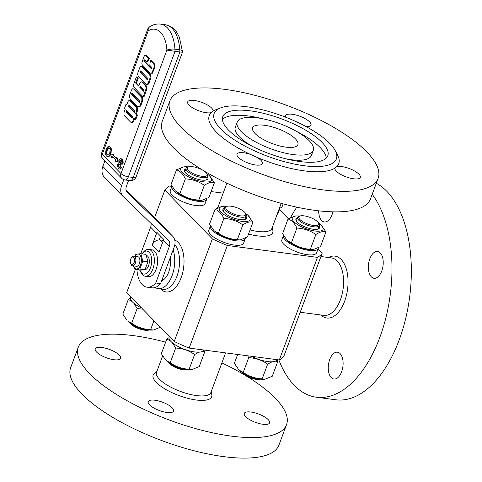<?xml version="1.0" encoding="UTF-8"?>
<svg xmlns="http://www.w3.org/2000/svg" width="482" height="482" viewBox="0 0 482 482"><rect width="100%" height="100%" fill="white"/><g stroke="black" fill="none" stroke-linecap="round" stroke-linejoin="round"><path stroke-width="0.72" d="M313.137 249.598L311.968 249.658A16.424 5.404 -159.6 0 1 287.423 240.536L291.429 242.795C297.057 246.742 303.371 248.893 310.372 249.248L313.137 249.598L320.476 246.627L325.953 231.896C323.241 230.974 319.873 231.848 315.855 234.517C310.221 230.571 303.907 228.414 296.906 228.064C294.635 223.238 291.688 220.214 288.061 218.979L295.394 216.014M318.343 247.893A18.545 6.103 -159.6 0 1 318.216 248.501A18.545 6.103 -159.6 0 1 298.707 247.76A18.545 6.103 -159.6 0 1 283.446 235.571A18.545 6.103 -159.6 0 1 283.494 235.463M279.825 208.351A18.545 6.103 -159.6 0 1 279.699 208.959A18.545 6.103 -159.6 0 1 278.704 210.128M201.59 200.416L200.416 200.476A16.424 5.404 -159.6 0 1 196.523 200.283A16.424 5.404 -159.6 0 1 175.876 191.354L179.882 193.613C185.498 197.554 191.812 199.705 198.825 200.066L201.59 200.41L208.929 197.445L214.406 182.714C211.719 181.78 208.351 182.66 204.308 185.335C198.626 181.371 192.312 179.22 185.359 178.882C183.088 174.056 180.141 171.032 176.514 169.797L183.847 166.832L185.022 166.766A16.424 5.404 20.4 0 0 181.762 171.815A16.424 5.404 20.4 0 0 195.559 179.913A16.424 5.404 20.4 0 0 209.447 181.678A16.424 5.404 20.4 0 0 209.562 175.894A16.424 5.404 20.4 0 0 207.019 173.851M206.796 198.711A18.545 6.103 -159.6 0 1 206.67 199.319A18.545 6.103 -159.6 0 1 187.161 198.578A18.545 6.103 -159.6 0 1 171.899 186.389A18.545 6.103 -159.6 0 1 171.947 186.281M240.108 239.958L238.939 240.024A16.424 5.404 -159.6 0 1 235.041 239.825A16.424 5.404 -159.6 0 1 214.4 230.896L218.4 233.155C224.016 237.096 230.33 239.253 237.349 239.614L240.108 239.958L247.447 236.987L252.923 222.256C250.236 221.328 246.868 222.202 242.826 224.883C237.15 220.919 230.836 218.762 223.877 218.424C221.612 213.598 218.659 210.574 215.032 209.345L222.371 206.374L223.54 206.308A16.424 5.404 20.4 0 0 220.28 211.357A16.424 5.404 20.4 0 0 234.083 219.461A16.424 5.404 20.4 0 0 247.965 221.226A16.424 5.404 20.4 0 0 248.079 215.436A16.424 5.404 20.4 0 0 245.537 213.393M245.314 238.259A18.545 6.103 -159.6 0 1 245.193 238.867A18.545 6.103 -159.6 0 1 225.678 238.12A18.545 6.103 -159.6 0 1 210.423 225.931A18.545 6.103 -159.6 0 1 210.465 225.823M169.321 336.454L169.086 337.081A18.545 6.103 20.4 0 0 184.335 349.269A18.545 6.103 20.4 0 0 203.856 350.016M130.803 296.906L130.568 297.539A18.545 6.103 20.4 0 0 141.527 307.92M158.97 252.182L163.398 240.283A7.73 5.995 135.8 0 0 163.681 239.349L156.873 232.36A7.73 5.995 -44.2 0 1 156.59 233.294L152.161 245.193L158.97 252.182M150.98 223.347A7.73 5.995 -44.2 0 1 150.631 227.179L140.762 253.713M123.814 179.641L121.578 185.648A13.526 10.49 135.8 0 0 123.187 196.578A13.526 10.49 135.8 0 0 123.368 196.758L168.332 240.054A7.73 5.995 -44.2 0 1 168.435 240.157A7.73 5.995 -44.2 0 1 169.357 246.404L155.752 282.988A24.148 13.014 97.5 0 1 147.004 287.17A24.148 13.014 97.5 0 1 136.954 269.769M145.166 276.204L148.39 276.632A13.526 7.284 -82.5 0 0 157.385 264.178A13.526 7.284 -82.5 0 0 151.932 249.815L148.703 249.393A13.526 7.284 97.5 0 1 154.162 263.75A13.526 7.284 97.5 0 1 145.166 276.204A13.526 7.284 97.5 0 1 140.955 272.499L140.196 270.896A11.592 6.248 -82.5 0 0 148.793 271.053A11.592 6.248 -82.5 0 0 150.872 255.303A11.592 6.248 -82.5 0 0 142.527 253.225A11.592 6.248 -82.5 0 0 142.027 253.863M163.356 240.391L160.036 239.952A6.76 5.242 135.8 0 0 159.205 239.909L160.596 236.18M147.004 287.17L151.842 287.808A24.148 13.014 -82.5 0 0 160.59 283.627L174.195 247.043A13.526 10.49 135.8 0 0 172.586 236.114A13.526 10.49 135.8 0 0 172.405 235.927L127.441 192.637A7.73 5.995 -44.2 0 1 127.338 192.535A7.73 5.995 -44.2 0 1 126.417 186.287L128.598 180.419M160.59 283.627L155.752 282.988M220.804 129.037A65.209 21.467 20.4 0 0 296.948 164.579A65.209 21.467 20.4 0 0 335.159 150.511A65.209 21.467 20.4 0 0 297.34 122.211A65.209 21.467 20.4 0 0 220.593 107.908A65.209 21.467 20.4 0 0 220.804 129.037M322.066 142.401A56.033 18.443 -159.6 0 1 327.784 155.752A56.033 18.443 -159.6 0 1 268.836 153.511A56.033 18.443 -159.6 0 1 222.75 116.692A56.033 18.443 -159.6 0 1 265.703 113.885A56.033 18.443 -159.6 0 1 322.066 142.401M169.869 100.919L162.235 121.44A111.095 36.572 20.4 0 0 173.574 147.914A111.095 36.572 20.4 0 0 285.326 204.446A111.095 36.572 20.4 0 0 370.489 198.885L378.123 178.364A111.095 36.572 -159.6 0 1 292.96 183.925A111.095 36.572 -159.6 0 1 181.208 127.399A111.095 36.572 -159.6 0 1 169.869 100.919A111.095 36.572 -159.6 0 1 286.742 105.365A111.095 36.572 -159.6 0 1 378.123 178.364M250.062 229.95A28.98 9.538 20.4 0 0 271.908 228.402L281.223 203.356M206.67 199.319L205.079 203.597A18.545 6.103 20.4 0 1 185.57 202.856A18.545 6.103 20.4 0 1 170.309 190.667L171.899 186.389L169.459 186.064A85.013 27.986 20.4 0 0 164.832 190.077L154.583 217.629M135.279 269.546L126.676 292.676L174.219 341.485L212.375 238.885A85.013 27.986 20.4 0 0 227.341 245.483L189.185 348.082A85.013 27.986 -159.6 0 1 174.219 341.485M164.832 190.077L212.375 238.885M174.749 240.078A26.383 14.213 97.5 0 1 182.304 274.131A26.383 14.213 97.5 0 1 161.115 289.399L160.669 288.971M223.172 193.155L211.116 191.559M277.114 214.406A18.545 6.103 20.4 0 0 278.108 213.231L279.699 208.959M283.446 235.571L281.862 239.849A18.545 6.103 20.4 0 0 297.117 252.032A18.545 6.103 20.4 0 0 316.626 252.779L318.216 248.501M210.423 225.931L208.833 230.209A18.545 6.103 20.4 0 0 224.088 242.398A18.545 6.103 20.4 0 0 243.603 243.139L245.193 238.867M213.996 212.128A31.209 10.273 -159.6 0 1 214.894 209.724M272.246 227.492L272.848 230.438A31.209 10.273 -159.6 0 1 248.525 234.089M317.475 257.376A85.013 27.986 20.4 0 0 322.109 253.369L283.952 355.963A85.013 27.986 -159.6 0 1 279.319 359.976L317.475 257.376L227.341 245.483M322.109 253.369L317.981 249.134M288.399 218.762L279.464 209.592M279.319 359.976L189.185 348.082M220.593 107.908L216.081 109.649A69.071 22.738 -159.6 0 0 213.104 111.119A13.526 4.452 20.4 0 0 201.615 102.329A13.526 4.452 20.4 0 0 187.691 101.895A13.526 4.452 20.4 0 0 189.077 105.118A13.526 4.452 20.4 0 0 211.158 112.655A69.071 22.738 -159.6 0 0 250.616 154.481A13.526 4.452 20.4 0 0 236.999 154.162A13.526 4.452 20.4 0 0 242.428 160.392A13.526 4.452 20.4 0 0 255.635 164.995A13.526 4.452 20.4 0 0 262.353 163.591A13.526 4.452 20.4 0 0 256.508 157.126A69.071 22.738 -159.6 0 0 334.882 168.164A13.526 4.452 20.4 0 0 346.371 176.96A13.526 4.452 20.4 0 0 360.295 177.388A13.526 4.452 20.4 0 0 358.915 174.165A13.526 4.452 20.4 0 0 336.828 166.627A69.071 22.738 -159.6 0 0 337.436 154.782L335.159 150.511M306.239 126.694A13.526 4.452 20.4 0 0 310.992 125.121A13.526 4.452 20.4 0 0 305.564 118.897A13.526 4.452 20.4 0 0 292.357 114.288A13.526 4.452 20.4 0 0 285.639 115.692A13.526 4.452 20.4 0 0 285.808 117.271M309.155 140.696A40.572 13.357 -159.6 0 1 313.294 150.366A40.572 13.357 -159.6 0 1 270.613 148.739A40.572 13.357 -159.6 0 1 237.24 122.079A40.572 13.357 -159.6 0 1 268.341 120.048A40.572 13.357 -159.6 0 1 309.155 140.696M255.099 133.562A24.148 7.947 -159.6 0 1 252.502 128.278A24.148 7.947 -159.6 0 1 278.036 128.772A24.148 7.947 -159.6 0 1 297.689 145.082A24.148 7.947 -159.6 0 1 278.698 145.666A24.148 7.947 -159.6 0 1 255.099 133.562M250.616 154.481L256.508 157.126M336.828 166.627L335.002 167.808M211.158 112.655L213.098 111.173M313.294 150.366L311.39 155.493A40.572 13.357 -159.6 0 1 285.597 158.753M252.725 146.528A40.572 13.357 -159.6 0 1 235.33 127.212L237.24 122.079M326.248 158.102A56.033 18.443 20.4 0 0 320.156 147.528A56.033 18.443 20.4 0 0 295.9 131.05M263.027 118.819A56.033 18.443 20.4 0 0 222.377 119.476M278.849 359.915A111.095 59.852 -82.5 0 0 316.361 397.216A111.095 59.852 -82.5 0 0 379.84 337.322A111.095 59.852 -82.5 0 0 372.194 194.3M296.785 207.164A111.095 59.852 -82.5 0 0 290.628 217.484M316.361 397.216L335.725 399.771A111.095 59.852 -82.5 0 0 399.204 339.876A111.095 59.852 -82.5 0 0 376.303 183.25M300.208 312.258L323.874 315.385A28.98 15.617 -82.5 0 0 340.437 299.756A28.98 15.617 -82.5 0 0 331.459 257.918L320.934 256.526M328.495 257.527L328.537 257.509A31.209 16.816 97.5 0 1 345.672 267.028A31.209 16.816 97.5 0 1 344.648 301.196A31.209 16.816 97.5 0 1 320.946 315.023L320.916 314.993M341.642 371.73A13.526 7.284 97.5 0 1 333.912 379.021A13.526 7.284 97.5 0 1 328.459 364.657A13.526 7.284 97.5 0 1 337.454 352.203A13.526 7.284 97.5 0 1 340.135 353.643A13.526 7.284 97.5 0 1 341.642 371.73M332.905 211.839A13.526 7.284 97.5 0 1 332.068 214.659A13.526 7.284 97.5 0 1 324.338 221.949A13.526 7.284 97.5 0 1 321.657 220.509A13.526 7.284 97.5 0 1 318.668 210.821M381.756 270.992A13.526 7.284 97.5 0 1 374.026 278.289A13.526 7.284 97.5 0 1 369.839 258.762A13.526 7.284 97.5 0 1 377.569 251.471A13.526 7.284 97.5 0 1 381.756 270.992M155.174 287.471A24.148 13.014 -82.5 0 0 158.301 288.658L163.139 289.296A24.148 13.014 -82.5 0 0 171.887 285.115A24.148 13.014 -82.5 0 0 174.852 244.651M158.301 288.658A24.148 13.014 -82.5 0 0 167.043 284.476A24.148 13.014 -82.5 0 0 173.134 249.893M170.176 257.852A16.424 8.851 97.5 0 1 161.663 280.735M221.889 362.892A111.095 36.572 -159.6 0 1 286.549 424.606A111.095 36.572 -159.6 0 1 201.386 430.167A111.095 36.572 -159.6 0 1 89.634 373.634A111.095 36.572 -159.6 0 1 78.295 347.154A111.095 36.572 -159.6 0 1 165.633 342.166M78.295 347.154L70.661 367.676A111.095 36.572 20.4 0 0 82 394.156A111.095 36.572 20.4 0 0 193.752 450.682A111.095 36.572 20.4 0 0 278.915 445.121L286.549 424.606M162.603 356.029L156.53 372.357A28.98 9.538 20.4 0 0 159.488 379.268A28.98 9.538 20.4 0 0 188.637 394.011A28.98 9.538 20.4 0 0 210.857 392.559L225.612 352.89M101.967 347.486A13.526 4.452 -159.6 0 1 115.174 352.089A13.526 4.452 -159.6 0 1 120.596 358.319A13.526 4.452 -159.6 0 1 106.371 357.777A13.526 4.452 -159.6 0 1 95.249 348.89A13.526 4.452 -159.6 0 1 101.967 347.486M262.877 424.274A13.526 4.452 -159.6 0 1 249.67 419.671A13.526 4.452 -159.6 0 1 244.241 413.442A13.526 4.452 -159.6 0 1 258.466 413.984A13.526 4.452 -159.6 0 1 269.595 422.871A13.526 4.452 -159.6 0 1 262.877 424.274M149.625 404.868A13.526 4.452 -159.6 0 1 148.245 401.645A13.526 4.452 -159.6 0 1 162.47 402.181A13.526 4.452 -159.6 0 1 173.592 411.074A13.526 4.452 -159.6 0 1 163.229 411.749A13.526 4.452 -159.6 0 1 149.625 404.868M211.194 391.655L211.797 394.595A31.209 10.273 -159.6 0 1 190.655 399.018A31.209 10.273 -159.6 0 1 156.349 382.437A31.209 10.273 -159.6 0 1 154.487 373.285L156.867 371.447M104.871 160.994L102.853 166.429A13.526 10.49 135.8 0 0 104.461 177.352L123.187 196.578M172.586 236.114L153.86 216.888A13.526 10.49 135.8 0 0 153.68 216.707L126.067 190.119M159.205 239.909A6.76 5.242 135.8 0 0 152.161 245.193M126.091 104.01L126.82 104.727L127.977 101.509L128.977 100.455L130.809 100.75L137.135 107.239L137.563 108.667L137.454 110.794L136.304 113.933L137.448 115.065L135.828 119.415L135.026 119.307L133.894 118.144L132.664 121.446L133.472 121.548L132.448 122.422L130.682 122.157L124.434 115.776L123.946 114.457L123.964 112.668L125.242 109.071L124.513 108.36L126.091 104.01L127.001 104.22M134.502 118.777L133.472 121.548M138.292 78.114L137.183 76.981L136.376 76.873L132.99 86.2L143.142 96.852L143.949 96.96L146.739 89.345L146.395 85.965L142.461 81.928L141.654 81.82L140.726 82.006L139.798 82.976L138.647 86.073L135.623 83.006L136.43 83.115L138.292 78.114L137.484 78.006L136.376 76.873M138.84 85.555L136.43 83.115M144.112 61.328L143.907 60.569L144.534 59.834L146.401 61.756L147.209 61.859L149.474 58.768L146.389 55.599L144.612 55.677L143.726 56.966L141.816 63.136L142.19 64.775L150.396 73.198L152.372 73.252L154.903 67.287L154.553 63.979L151.197 60.539L150.39 60.431L149.794 65.353L151.926 67.546L151.969 68.842L151.462 68.914L144.112 61.328L144.919 61.437L144.883 60.196M152.005 68.745L144.919 61.437M134.333 89.013L142.365 97.219L142.624 100.943L140.75 105.769L139.653 106.884L137.762 106.685L130.092 98.774L129.495 97.177L129.556 95.322L131.544 89.977L132.532 88.79L134.333 89.013M142.642 66.679L150.402 74.764L150.956 76.427L150.733 78.439L148.878 83.446L147.902 84.645L145.992 84.193L138.256 76.132L137.677 74.481L137.84 72.836L139.774 67.637L140.642 66.564L142.642 66.679M109.426 146.576L110.782 147.619L111.306 148.824L111.119 152.481L109.974 155.463L109.083 156.439L107.48 156.644L106.395 155.993L105.709 154.583L105.769 150.95L106.974 147.872L107.944 146.673L109.426 146.576M113.252 154.276L112.987 155.144L116.313 158.439L116.692 157.692L117.488 161.693L115.433 161.229L115.692 159.964L113.3 157.349L112.396 156.777L111.848 157.939L110.758 155.096L113.252 154.276L113.734 154.336L113.469 155.204L116.475 158.114M116.692 157.692L117.174 157.753L117.976 161.753L117.488 161.693M112.794 157.03L112.33 158.006L111.848 157.939M118.65 167.085L118.301 166.176L118.717 164.169L119.397 164.235L120.313 165.181L120.753 164.217L119.452 161.663L120.151 160.259L121.356 160.44L121.922 162.434L121.735 163.573L122.241 164.097L122.699 162.603L122.32 160.367L120.898 158.789L120.211 158.632L118.861 160.271L118.849 162.97L118.12 163.362L117.566 164.597L117.439 166.194L118.56 168.796L120.157 169.14L121.03 168.465L121.404 167.242L120.331 166.609L119.904 167.507L118.65 167.085L119.132 167.146L118.855 165.013L119.409 164.254M122.241 164.097L122.729 164.163L123.187 162.669L122.808 160.434L122.253 159.434L120.211 158.632M120.313 165.181L120.801 165.248L121.235 164.278L119.94 161.729L120.928 160.211M119.614 167.513L119.132 167.146M165.29 24.739L160.446 24.1A34.776 18.738 97.5 0 1 174.918 49.188A5.796 1.657 -3.5 0 0 166.905 50.11A28.98 15.617 -82.5 0 0 148.179 30.89A5.796 4.452 -122.3 0 1 149.926 26.624L148.016 28.36L148.179 30.89L102.262 154.348L120.988 173.568L166.905 50.11L179.888 52.002L179.756 49.827A34.776 18.738 -82.5 0 0 165.29 24.739C174.882 27.125 176.617 31.896 179.376 37.265L182.371 51.038A5.796 1.657 176.5 0 0 179.756 49.827L174.918 49.188L175.044 51.363L128.387 176.828L133.225 177.466L179.888 52.002L182.443 52.261L136.105 176.87A5.796 1.91 20.4 0 1 133.225 177.466A5.796 3.121 -82.5 0 1 129.917 180.593A5.796 5.796 0 0 0 136.105 176.87M106.847 149.938L108.504 147.793L109.432 148.04L110.167 149.42L109.763 152.933L108.896 154.632L107.962 155.246L106.98 154.632L106.347 153.433L106.353 151.794L106.847 149.938L107.329 150.004L108.932 147.908M107.444 148.751L107.932 148.811M106.353 151.794L106.835 151.854L107.329 150.004M106.347 153.433L106.835 153.499L106.835 151.854M106.98 154.632L107.462 154.698L106.835 153.499M108.149 155.126L107.462 154.698M108.944 146.516L110.191 146.932M109.709 146.871L110.782 147.619M110.294 147.552L110.824 148.763L111.306 148.824M110.824 148.763L110.95 150.462L111.438 150.529M110.95 150.462L110.637 152.42L111.119 152.481M110.637 152.42L110.155 154.083L110.637 154.144M110.155 154.083L109.486 155.403L109.974 155.463M109.486 155.403L108.601 156.373L109.083 156.439M108.601 156.373L107.48 156.644M112.987 155.144L113.469 155.204M114.107 156.06L114.596 156.126M115.162 157.024L115.644 157.084M119.669 169.074L120.542 168.399L120.922 167.176L121.404 167.242M120.922 167.176L120.331 166.609M118.301 166.176L118.789 166.242M118.367 164.952L118.855 165.013M118.717 164.169L119.205 164.235M120.753 164.217L121.235 164.278M120.349 163.567L120.831 163.633M119.675 162.639L120.163 162.705M119.452 161.663L119.94 161.729M119.747 160.711L120.235 160.777M120.151 160.259L120.639 160.325M122.699 162.603L123.187 162.669M122.609 161.488L123.091 161.548M122.32 160.367L122.808 160.434M121.771 159.373L122.253 159.434M120.898 158.789L121.38 158.849M120.542 168.399L121.03 168.465M140.069 70.999L140.642 70.884L147.811 78.403L147.89 79.62L147.281 79.777L140.075 72.186L140.069 70.999L140.852 71.107M139.931 71.372L140.738 71.475L140.871 71.119M140.075 72.186L140.883 72.294L140.738 71.475M147.841 79.632L140.883 72.294M141.835 66.57L149.595 74.656L150.402 74.764M149.595 74.656L150.149 76.325L150.956 76.427M150.149 76.325L149.926 78.337L150.733 78.439M149.926 78.337L148.07 83.338L148.878 83.446M148.07 83.338L147.094 84.537M131.815 93.375L132.327 93.134L139.635 100.636L139.575 102.208L138.973 102.274L131.749 94.719L131.815 93.375L132.652 93.466M131.598 93.857L132.405 93.966L132.622 93.484M131.749 94.719L132.556 94.827L132.405 93.966M139.587 102.178L132.556 94.827M133.526 88.905L141.557 97.111L142.365 97.219M141.557 97.111L141.883 98.864L142.69 98.967M141.883 98.864L141.816 100.834L142.624 100.943M141.816 100.834L139.943 105.666L140.75 105.769M139.943 105.666L138.846 106.775L139.653 106.884M138.846 106.775L137.762 106.685M146.401 61.756L148.667 58.659L149.474 58.768M148.667 58.659L145.582 55.496M150.396 73.198L152.372 73.252M151.565 73.144L152.354 71.872L153.162 71.975M152.354 71.872L154.095 67.179L154.903 67.287M154.095 67.179L154.132 65.293L154.939 65.401M154.132 65.293L153.746 63.871L154.553 63.979M153.746 63.871L150.39 60.431M143.907 60.569L144.714 60.678M144.136 59.901L144.666 59.973M139.696 87.194L143.6 91.2L143.817 89.616L140.497 86.248L139.696 87.194L140.503 87.296L143.793 90.676M139.967 86.459L140.774 86.561L140.503 87.296M143.142 96.852L145.932 89.236L146.739 89.345M145.932 89.236L146.028 87.248L146.835 87.356M146.028 87.248L145.588 85.856L146.395 85.965M145.588 85.856L141.654 81.82M135.623 83.006L137.484 78.006M125.977 111.197L126.2 112.131L131.857 117.939L132.423 117.891L132.845 116.758L126.392 110.137L125.977 111.197L126.784 111.306L127.007 112.24L132.448 117.825M127.001 110.758L126.784 111.306M126.2 112.131L127.007 112.24M134.448 112.029L128.724 106.148L129.068 105.221M127.917 106.04L128.296 105.022L128.821 104.968L134.394 110.691L134.635 111.523L134.255 112.547L127.917 106.04L128.724 106.148M128.296 105.022L128.953 105.106M132.664 121.446L131.64 122.314M128.977 100.455L130.809 100.75M130.001 100.642L136.328 107.137L137.135 107.239M136.328 107.137L136.755 108.558L137.563 108.667M136.755 108.558L136.647 110.685L137.454 110.794M136.647 110.685L135.496 113.824L136.304 113.933M135.496 113.824L136.641 114.957L137.448 115.065M136.641 114.957L135.026 119.307M139.876 270.155A11.592 6.248 -82.5 0 0 140.196 270.896M142.527 253.225L143.678 251.881A13.526 7.284 97.5 0 1 148.703 249.393M144.751 269.781A7.248 3.904 -82.5 0 0 149.209 262.967A7.248 3.904 -82.5 0 0 146.504 255.448M133.683 257.46A3.862 2.085 -82.5 0 0 131.478 257.762A3.862 2.085 -82.5 0 0 130.7 263.654A3.862 2.085 -82.5 0 0 133.912 263.106A3.862 2.085 -82.5 0 0 133.683 257.46M131.478 257.762L132.056 257.087A4.832 2.603 97.5 0 1 133.851 256.201A4.832 2.603 97.5 0 1 134.809 256.713A4.832 2.603 97.5 0 1 135.623 262.274A4.832 2.603 97.5 0 1 132.586 265.775A4.832 2.603 97.5 0 1 131.08 264.449L130.7 263.654M133.851 256.201L137.882 256.731A4.832 2.603 97.5 0 1 138.84 257.243A4.832 2.603 97.5 0 1 139.653 262.81A4.832 2.603 97.5 0 1 136.623 266.311L132.586 265.775M133.532 265.901A7.537 4.061 -82.5 0 0 138.888 267.805A7.537 4.061 -82.5 0 0 140.846 256.755A7.537 4.061 -82.5 0 0 134.797 256.322M134.707 256.31L135.984 254.165L140.858 253.713L142.799 261.154L139.858 269.052L134.984 269.504L133.49 265.895M134.984 269.504L140.099 270.179L144.974 269.727L147.914 261.828L145.974 254.388L140.858 253.713M139.858 269.052L144.974 269.727M142.799 261.154L147.914 261.828M153.384 330.031L152.216 330.092A16.424 5.404 -159.6 0 1 148.317 329.899A16.424 5.404 -159.6 0 1 127.676 320.97L131.676 323.229C137.292 327.17 143.606 329.32 150.625 329.682L153.384 330.031L160.386 327.278M131.984 301.443L128.308 299.412L122.832 314.144L127.061 320.379M128.308 299.412L130.441 298.147M142.768 309.197L137.153 308.498L133.815 303.202M153.969 320.693L150.625 329.682M137.153 308.498L131.676 323.229M148.956 329.977L148.914 329.995A10.628 3.501 -159.6 0 1 140.039 329.098A10.628 3.501 -159.6 0 1 131.128 324.205A10.628 3.501 -159.6 0 1 130.242 323.048L130.218 323.006M130.767 323.374A11.592 3.814 20.4 0 0 148.299 329.899M191.908 369.574L190.733 369.64A16.424 5.404 -159.6 0 1 186.835 369.441A16.424 5.404 -159.6 0 1 166.194 360.512L170.194 362.771C175.81 366.712 182.124 368.869 189.143 369.23L191.908 369.574L199.241 366.603L204.723 351.872L202.229 351.517M170.501 340.991L166.832 338.96L161.35 353.692L165.579 359.921M166.832 338.96L168.959 337.689M199.096 352.155L194.62 354.499C188.944 350.534 182.63 348.378 175.677 348.04L172.333 342.75M203.808 350.125L204.723 351.872M194.62 354.499L189.143 369.23M175.677 348.04L170.194 362.771M187.474 369.519L187.432 369.537A10.628 3.501 -159.6 0 1 178.557 368.64A10.628 3.501 -159.6 0 1 169.646 363.753A10.628 3.501 -159.6 0 1 168.76 362.597L168.736 362.554M169.284 362.922A11.592 3.814 20.4 0 0 186.823 369.441M246.091 216.484A12.556 4.133 -159.6 0 1 245.205 219.382A12.556 4.133 -159.6 0 1 234.222 218.159A12.556 4.133 -159.6 0 1 223.142 211.182A12.556 4.133 -159.6 0 1 224.365 208.399M226.799 206.429A16.424 5.404 20.4 0 0 223.54 206.308M215.032 209.345L209.556 224.076L213.785 230.306M248.079 215.436L252.923 222.256M242.826 224.883L237.349 239.614M223.877 218.424L218.4 233.155M245.513 213.351A10.628 3.501 20.4 0 0 244.633 212.194A10.628 3.501 20.4 0 0 235.716 207.308A10.628 3.501 20.4 0 0 226.847 206.41A10.628 3.501 20.4 0 0 234.535 214.303A10.628 3.501 20.4 0 0 245.513 213.351L246.085 214.418A11.592 3.814 -159.6 0 1 246.302 215.918L245.224 218.828A11.592 3.814 -159.6 0 1 244.573 219.575M223.491 211.737A11.592 3.814 -159.6 0 1 223.491 210.748L224.57 207.838A11.592 3.814 -159.6 0 1 225.715 206.844L226.847 206.41M246.302 215.918A11.592 3.814 -159.6 0 1 234.107 215.454A11.592 3.814 -159.6 0 1 224.57 207.838M264.937 379.214L263.762 379.274A16.424 5.404 -159.6 0 1 239.223 370.152L243.223 372.411C248.851 376.358 255.165 378.509 262.172 378.864L264.931 379.214L272.27 376.243L277.746 361.512L275.252 361.157M237.668 354.481L234.379 363.326L238.608 369.561M272.119 361.795L267.649 364.133C262.021 360.187 255.707 358.03 248.7 357.68L247.724 355.806M276.837 359.765L277.746 361.512M267.649 364.133L262.172 378.864M248.7 357.68L243.223 372.411M260.503 379.159L260.461 379.177A10.628 3.501 -159.6 0 1 251.586 378.28A10.628 3.501 -159.6 0 1 242.675 373.387A10.628 3.501 -159.6 0 1 241.789 372.231L241.765 372.188M242.313 372.556A11.592 3.814 20.4 0 0 259.846 379.081M251.447 356.3A18.545 6.103 20.4 0 0 276.879 359.656M207.573 176.936A12.556 4.133 -159.6 0 1 206.682 179.84A12.556 4.133 -159.6 0 1 195.704 178.617A12.556 4.133 -159.6 0 1 184.618 171.634A12.556 4.133 -159.6 0 1 185.841 168.857M188.281 166.88A16.424 5.404 20.4 0 0 185.022 166.766M176.514 169.797L171.038 184.528L175.261 190.758M209.562 175.894L214.406 182.714M204.308 185.335L198.825 200.066M185.359 178.882L179.882 193.613M206.995 173.809A10.628 3.501 20.4 0 0 206.109 172.652A10.628 3.501 20.4 0 0 197.198 167.766A10.628 3.501 20.4 0 0 188.323 166.868A10.628 3.501 20.4 0 0 196.017 174.761A10.628 3.501 20.4 0 0 206.995 173.809L207.567 174.876A11.592 3.814 -159.6 0 1 207.784 176.376L206.7 179.286A11.592 3.814 -159.6 0 1 206.049 180.033M184.974 172.195A11.592 3.814 -159.6 0 1 184.974 171.2L186.052 168.296A11.592 3.814 -159.6 0 1 187.197 167.302L188.323 166.868M207.784 176.376A11.592 3.814 -159.6 0 1 195.59 175.912A11.592 3.814 -159.6 0 1 186.052 168.296M279.253 208.646L281.952 207.085L283.145 203.874M319.12 226.118A12.556 4.133 -159.6 0 1 318.234 229.022A12.556 4.133 -159.6 0 1 317.74 229.179A12.556 4.133 -159.6 0 1 305.769 227.257A12.556 4.133 -159.6 0 1 296.165 220.816A12.556 4.133 -159.6 0 1 297.388 218.039M299.828 216.063A16.424 5.404 20.4 0 0 296.569 215.948A16.424 5.404 20.4 0 0 298.123 224.943A16.424 5.404 20.4 0 0 320.825 230.908A16.424 5.404 20.4 0 0 321.108 225.076A16.424 5.404 20.4 0 0 318.566 223.033M288.061 218.979L282.585 233.71L286.814 239.94M321.108 225.076L325.953 231.896M315.855 234.517L310.372 249.248M296.906 228.064L291.429 242.795M318.542 222.991A10.628 3.501 20.4 0 0 317.656 221.834A10.628 3.501 20.4 0 0 308.745 216.948A10.628 3.501 20.4 0 0 299.87 216.05A10.628 3.501 20.4 0 0 307.564 223.943A10.628 3.501 20.4 0 0 318.542 222.991L319.114 224.058A11.592 3.814 -159.6 0 1 319.331 225.558L318.247 228.468A11.592 3.814 -159.6 0 1 317.596 229.215M296.52 221.377A11.592 3.814 -159.6 0 1 296.52 220.382L297.599 217.478A11.592 3.814 -159.6 0 1 298.744 216.484L299.87 216.05M319.331 225.558A11.592 3.814 -159.6 0 1 307.136 225.094A11.592 3.814 -159.6 0 1 297.599 217.478M156.59 233.294L150.631 227.179M169.357 246.404L163.398 240.283M121.578 185.648L102.853 166.429M172.405 235.927L153.68 216.707M160.036 239.952L162.561 242.542M148.016 28.36L101.672 152.963A5.796 1.91 20.4 0 0 102.262 154.348A5.796 4.495 135.8 0 0 102.955 159.03L121.681 178.256A5.796 4.495 -44.2 0 1 120.988 173.568A5.796 1.91 20.4 0 0 128.387 176.828A5.796 3.121 -82.5 0 1 125.073 179.955L129.917 180.593M217.737 207.778L226.895 183.148M217.918 207.29L216.165 208.64M160.446 24.1C156.716 23.684 153.21 24.528 149.926 26.624M182.371 51.038L182.449 52.261M101.672 152.963A5.796 5.796 0 0 0 102.955 159.03M121.681 178.256A5.796 5.796 0 0 0 125.073 179.955M163.687 279.626L162.157 279.421M296.569 215.948L295.394 216.008"/></g></svg>
